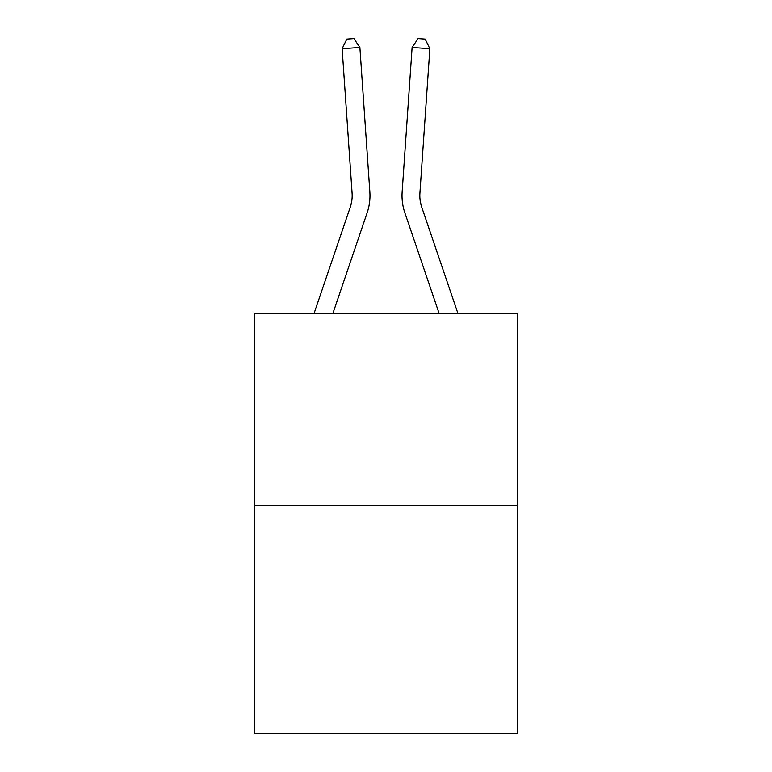 <?xml version="1.0" encoding="UTF-8"?>
<svg xmlns="http://www.w3.org/2000/svg" width="772" height="772" viewBox="0 0 772 772"><rect width="100%" height="100%" fill="white"/><g stroke="black" fill="none" stroke-linecap="round" stroke-linejoin="round"><path stroke-width="1.16" d="M517.742 505.525L517.742 313.249L254.258 313.249L254.258 733.4L517.742 733.4L517.742 505.525L254.258 505.525M369.856 191.939L359.887 47.468L369.856 191.939A53.413 53.413 0 0 1 367.125 212.821L332.935 313.249M314.127 313.249L350.276 207.089A35.608 35.608 0 0 0 352.09 193.164L342.131 48.694L346.821 39.092L353.923 38.6L359.887 47.468L342.131 48.694M457.873 313.249L421.724 207.089A35.608 35.608 0 0 1 419.91 193.164L429.869 48.694L412.113 47.468L402.144 191.939A53.413 53.413 0 0 0 404.875 212.821L439.065 313.249M350.276 207.089A35.608 35.608 0 0 0 352.09 193.164A35.608 35.608 0 0 1 350.276 207.089A35.608 35.608 0 0 0 352.09 193.164A35.608 35.608 0 0 1 350.276 207.089A35.608 35.608 0 0 0 352.09 193.164A35.608 35.608 0 0 1 350.276 207.089A35.608 35.608 0 0 0 352.09 193.164A35.608 35.608 0 0 1 350.276 207.089A35.608 35.608 0 0 0 352.09 193.164A35.608 35.608 0 0 1 350.276 207.089A35.608 35.608 0 0 0 352.09 193.164A35.608 35.608 0 0 1 350.276 207.089A35.608 35.608 0 0 0 352.09 193.164A35.608 35.608 0 0 1 350.276 207.089A35.608 35.608 0 0 0 352.09 193.164A35.608 35.608 0 0 1 350.276 207.089A35.608 35.608 0 0 0 352.09 193.164A35.608 35.608 0 0 1 350.276 207.089A35.608 35.608 0 0 0 352.09 193.164M429.869 48.694L425.179 39.092L418.077 38.6L412.113 47.468L402.144 191.939M421.724 207.089A35.608 35.608 0 0 1 419.91 193.164A35.608 35.608 0 0 0 421.724 207.089A35.608 35.608 0 0 1 419.91 193.164A35.608 35.608 0 0 0 421.724 207.089A35.608 35.608 0 0 1 419.91 193.164A35.608 35.608 0 0 0 421.724 207.089A35.608 35.608 0 0 1 419.91 193.164A35.608 35.608 0 0 0 421.724 207.089A35.608 35.608 0 0 1 419.91 193.164A35.608 35.608 0 0 0 421.724 207.089A35.608 35.608 0 0 1 419.91 193.164A35.608 35.608 0 0 0 421.724 207.089A35.608 35.608 0 0 1 419.91 193.164A35.608 35.608 0 0 0 421.724 207.089A35.608 35.608 0 0 1 419.91 193.164A35.608 35.608 0 0 0 421.724 207.089A35.608 35.608 0 0 1 419.91 193.164A35.608 35.608 0 0 0 421.724 207.089"/></g></svg>

